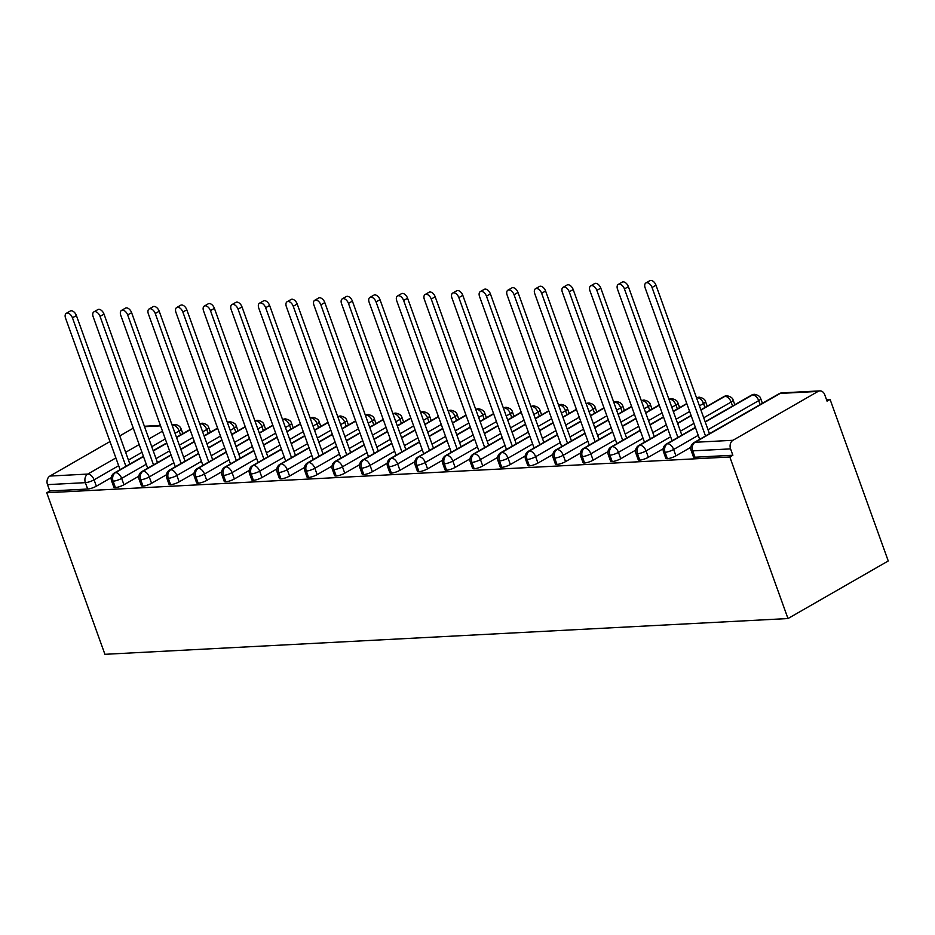 <?xml version="1.0" encoding="UTF-8"?>
<svg xmlns="http://www.w3.org/2000/svg" width="935" height="935" viewBox="0 0 935 935"><rect width="100%" height="100%" fill="white"/><g stroke="black" fill="none" stroke-linecap="round" stroke-linejoin="round"><path stroke-width="1.4" d="M732.982 440.292L818.055 391.426L780.164 393.413L695.102 442.278L732.982 440.292A6.522 5.037 87 0 0 730.574 448.882L732.865 455.24L729.826 456.993L787.983 618.549L888.25 560.965L830.081 399.409L826.482 399.596M763.077 402.915L762.282 402.95M735.483 404.352L734.676 404.399M707.888 405.802L707.082 405.848M680.283 407.251L679.476 407.286M652.688 408.688L651.882 408.735M625.083 410.138L624.288 410.173M597.488 411.575L596.682 411.622M569.894 413.025L569.088 413.071M542.288 414.474L541.482 414.509M514.694 415.911L513.888 415.958M487.088 417.361L486.293 417.407M459.494 418.81L458.688 418.845M431.888 420.247L431.093 420.294M404.294 421.697L403.488 421.732M376.7 423.134L375.893 423.181M349.094 424.583L348.299 424.63M321.5 426.033L320.693 426.068M293.894 427.47L293.099 427.517M266.3 428.92L265.493 428.966M238.706 430.369L237.899 430.404M211.1 431.806L210.305 431.853M183.505 433.256L182.699 433.291M787.983 618.549L104.919 654.313L46.75 492.757L729.826 456.993M133.273 428.172L119.75 435.932M109.979 441.554L49.906 476.055L87.785 474.068L115.87 457.94M111.218 477.656L96.363 486.188A6.522 1.508 160.2 0 1 87.668 489.028L49.789 491.004L46.75 492.757M87.668 489.028L85.377 482.659L47.498 484.634L49.789 491.004M47.498 484.634A6.522 5.037 -93 0 1 49.906 476.055M830.081 399.409L827.043 401.15L824.752 394.78A6.522 5.037 87 0 0 819.855 390.888A6.522 5.037 87 0 0 818.055 391.426M732.865 455.24L694.986 457.227A6.522 1.508 160.2 0 1 693.408 456.818L691.117 450.448A6.522 1.508 -19.8 0 0 692.695 450.857L694.986 457.227M690.79 447.316L675.935 455.848A6.522 1.508 160.2 0 1 667.38 458.676A6.522 1.508 160.2 0 1 665.802 458.267L663.511 451.897A6.522 1.508 -19.8 0 0 665.089 452.306L667.38 458.676M663.196 448.765L648.341 457.297A6.522 1.508 160.2 0 1 639.785 460.113A6.522 1.508 160.2 0 1 638.208 459.704L635.917 453.346A6.522 1.508 -19.8 0 0 637.495 453.755L639.785 460.113M635.59 450.202L620.746 458.734A6.522 1.508 160.2 0 1 612.191 461.563A6.522 1.508 160.2 0 1 610.602 461.154L608.311 454.784A6.522 1.508 -19.8 0 0 609.889 455.193L612.191 461.563M607.995 451.652L593.141 460.184A6.522 1.508 160.2 0 1 584.585 463.012A6.522 1.508 160.2 0 1 583.008 462.603L580.717 456.233A6.522 1.508 -19.8 0 0 582.295 456.642L584.585 463.012M580.401 453.101L565.546 461.621A6.522 1.508 160.2 0 1 556.991 464.45A6.522 1.508 160.2 0 1 555.413 464.041L553.123 457.683A6.522 1.508 -19.8 0 0 554.7 458.092L556.991 464.45M552.795 454.539L537.941 463.07A6.522 1.508 160.2 0 1 529.385 465.899A6.522 1.508 160.2 0 1 527.808 465.49L525.517 459.12A6.522 1.508 -19.8 0 0 527.095 459.529L529.385 465.899M525.201 455.988L510.346 464.52A6.522 1.508 160.2 0 1 501.791 467.348A6.522 1.508 160.2 0 1 500.213 466.939L497.923 460.569A6.522 1.508 -19.8 0 0 499.5 460.978L501.791 467.348M497.595 457.425L482.752 465.957A6.522 1.508 160.2 0 1 474.185 468.786A6.522 1.508 160.2 0 1 472.607 468.377L470.317 462.007A6.522 1.508 -19.8 0 0 471.894 462.416L474.185 468.786M470.001 458.875L455.146 467.406A6.522 1.508 160.2 0 1 446.591 470.235A6.522 1.508 160.2 0 1 445.013 469.826L442.722 463.456A6.522 1.508 -19.8 0 0 444.3 463.865L446.591 470.235M442.407 460.324L427.552 468.856A6.522 1.508 160.2 0 1 418.997 471.672A6.522 1.508 160.2 0 1 417.419 471.263L415.128 464.905A6.522 1.508 -19.8 0 0 416.706 465.314L418.997 471.672M414.801 461.761L399.946 470.293A6.522 1.508 160.2 0 1 391.391 473.122A6.522 1.508 160.2 0 1 389.813 472.713L387.522 466.343A6.522 1.508 -19.8 0 0 389.1 466.752L391.391 473.122M387.207 463.211L372.352 471.743A6.522 1.508 160.2 0 1 363.797 474.571A6.522 1.508 160.2 0 1 362.219 474.162L359.928 467.792A6.522 1.508 -19.8 0 0 361.506 468.201L363.797 474.571M359.601 464.66L344.758 473.192A6.522 1.508 160.2 0 1 336.191 476.008A6.522 1.508 160.2 0 1 334.613 475.599L332.322 469.241A6.522 1.508 -19.8 0 0 333.9 469.65L336.191 476.008M332.007 466.097L317.152 474.629A6.522 1.508 160.2 0 1 308.597 477.458A6.522 1.508 160.2 0 1 307.019 477.049L304.728 470.679A6.522 1.508 -19.8 0 0 306.306 471.088L308.597 477.458M304.413 467.547L289.558 476.079A6.522 1.508 160.2 0 1 281.003 478.907A6.522 1.508 160.2 0 1 279.425 478.498L277.122 472.128A6.522 1.508 -19.8 0 0 278.712 472.537L281.003 478.907M276.807 468.996L261.952 477.516A6.522 1.508 160.2 0 1 253.397 480.345A6.522 1.508 160.2 0 1 251.819 479.935L249.528 473.566A6.522 1.508 -19.8 0 0 251.106 473.975L253.397 480.345M249.213 470.434L234.358 478.965A6.522 1.508 160.2 0 1 225.802 481.794A6.522 1.508 160.2 0 1 224.225 481.385L221.934 475.015A6.522 1.508 -19.8 0 0 223.512 475.424L225.802 481.794M221.607 471.883L206.764 480.415A6.522 1.508 160.2 0 1 198.197 483.231A6.522 1.508 160.2 0 1 196.619 482.822L194.328 476.464A6.522 1.508 -19.8 0 0 195.906 476.873L198.197 483.231M194.012 473.32L179.158 481.852A6.522 1.508 160.2 0 1 170.602 484.681A6.522 1.508 160.2 0 1 169.025 484.272L166.734 477.902A6.522 1.508 -19.8 0 0 168.312 478.311L170.602 484.681M166.418 474.77L151.564 483.301A6.522 1.508 160.2 0 1 143.008 486.13A6.522 1.508 160.2 0 1 141.43 485.721L139.128 479.351A6.522 1.508 -19.8 0 0 140.706 479.76L143.008 486.13M138.812 476.219L123.958 484.751A6.522 1.508 160.2 0 1 115.402 487.567A6.522 1.508 160.2 0 1 113.825 487.158L111.534 480.8A6.522 1.508 -19.8 0 0 113.112 481.209L115.402 487.567M143.499 456.549L115.519 472.619A6.522 5.037 87 0 0 113.112 481.209A6.522 1.508 -19.8 0 0 121.667 478.381L123.958 484.751M210.422 432.204L208.739 427.517C208.318 425.472 206.273 424.034 202.603 423.204A6.522 5.037 87 0 0 202.404 423.216A6.522 5.037 87 0 0 200.593 423.754L199.868 424.174M190.097 429.784L176.575 437.557M166.792 443.167L153.27 450.939M171.093 455.111L143.125 471.17A6.522 5.037 87 0 0 140.706 479.76A6.522 1.508 -19.8 0 0 149.273 476.932L151.564 483.301M238.028 430.755L236.345 426.079C235.924 424.022 233.879 422.585 230.197 421.767A6.522 5.037 87 0 0 229.998 421.767A6.522 5.037 87 0 0 228.187 422.316L227.474 422.725M217.691 428.335L204.169 436.107M194.398 441.729L180.864 449.49M198.688 453.662L170.719 469.732A6.522 5.037 87 0 0 168.312 478.311A6.522 1.508 -19.8 0 0 176.867 475.494L179.158 481.852M265.622 429.305L263.939 424.63C263.518 422.585 261.473 421.147 257.803 420.318A6.522 5.037 87 0 0 257.592 420.318A6.522 5.037 87 0 0 255.793 420.867L255.068 421.276M245.297 426.898L231.763 434.67M221.992 440.28L208.47 448.052M226.293 452.213L198.314 468.283A6.522 5.037 87 0 0 195.906 476.873A6.522 1.508 -19.8 0 0 204.461 474.045L206.764 480.415M293.216 427.868L291.533 423.193C291.124 421.136 289.079 419.698 285.397 418.868A6.522 5.037 87 0 0 285.198 418.88A6.522 5.037 87 0 0 283.387 419.418L282.662 419.838M272.891 425.448L259.369 433.221M249.587 438.831L236.064 446.603M253.888 450.775L225.919 466.834A6.522 5.037 87 0 0 223.512 475.424A6.522 1.508 -19.8 0 0 232.067 472.596L234.358 478.965M320.822 426.418L319.139 421.743C318.718 419.686 316.673 418.249 313.003 417.431A6.522 5.037 87 0 0 312.793 417.431A6.522 5.037 87 0 0 310.993 417.98L310.268 418.389M300.486 424.011L286.963 431.771M277.192 437.393L263.67 445.153M281.493 449.326L253.514 465.396A6.522 5.037 87 0 0 251.106 473.975A6.522 1.508 -19.8 0 0 259.661 471.158L261.952 477.516M348.416 424.969L346.733 420.294C346.312 418.249 344.267 416.811 340.597 415.981A6.522 5.037 87 0 0 340.398 415.993A6.522 5.037 87 0 0 338.587 416.531L337.862 416.952M328.091 422.562L314.569 430.334M304.787 435.944L291.264 443.716M309.088 447.877L281.119 463.947A6.522 5.037 87 0 0 278.712 472.537A6.522 1.508 -19.8 0 0 287.267 469.709L289.558 476.079M376.022 423.532L374.339 418.857C373.918 416.8 371.873 415.362 368.203 414.544A6.522 5.037 87 0 0 367.993 414.544A6.522 5.037 87 0 0 366.181 415.082L365.468 415.502M355.686 421.112L342.163 428.884M332.392 434.494L318.858 442.267M336.682 446.439L308.714 462.498A6.522 5.037 87 0 0 306.306 471.088A6.522 1.508 -19.8 0 0 314.861 468.26L317.152 474.629M403.616 422.082L401.933 417.407C401.512 415.362 399.467 413.925 395.797 413.095A6.522 5.037 87 0 0 395.587 413.095A6.522 5.037 87 0 0 393.787 413.644L393.062 414.053M383.292 419.675L369.757 427.435M359.987 433.057L346.464 440.817M364.288 444.99L336.308 461.06A6.522 5.037 87 0 0 333.9 469.65A6.522 1.508 -19.8 0 0 342.455 466.822L344.758 473.192M431.222 420.645L429.527 415.958C429.118 413.913 427.073 412.475 423.391 411.645A6.522 5.037 87 0 0 423.193 411.657A6.522 5.037 87 0 0 421.381 412.195L420.656 412.615M410.886 418.225L397.363 425.998M387.581 431.608L374.058 439.38M391.882 443.552L363.914 459.611A6.522 5.037 87 0 0 361.506 468.201A6.522 1.508 -19.8 0 0 370.061 465.373L372.352 471.743M458.816 419.196L457.133 414.521C456.712 412.464 454.667 411.026 450.997 410.208A6.522 5.037 87 0 0 450.787 410.208A6.522 5.037 87 0 0 448.987 410.757L448.262 411.166M438.492 416.776L424.958 424.548M415.187 430.17L401.664 437.931M419.488 442.103L391.508 458.173A6.522 5.037 87 0 0 389.1 466.752A6.522 1.508 -19.8 0 0 397.656 463.935L399.946 470.293M486.41 417.746L484.727 413.071C484.307 411.026 482.261 409.588 478.591 408.759A6.522 5.037 87 0 0 478.393 408.759A6.522 5.037 87 0 0 476.581 409.308L475.857 409.717M466.086 415.339L452.563 423.099M442.781 428.721L429.258 436.493M447.082 440.654L419.114 456.724A6.522 5.037 87 0 0 416.706 465.314A6.522 1.508 -19.8 0 0 425.261 462.486L427.552 468.856M514.016 416.309L512.333 411.634C511.912 409.577 509.867 408.139 506.197 407.309A6.522 5.037 87 0 0 505.987 407.321A6.522 5.037 87 0 0 504.175 407.859L503.462 408.279M493.68 413.889L480.158 421.662M470.387 427.272L456.853 435.044M474.676 439.216L446.708 455.275A6.522 5.037 87 0 0 444.3 463.865A6.522 1.508 -19.8 0 0 452.856 461.037L455.146 467.406M541.61 414.859L539.927 410.184C539.507 408.127 537.461 406.69 533.792 405.872A6.522 5.037 87 0 0 533.593 405.872A6.522 5.037 87 0 0 531.781 406.421L531.057 406.83M521.286 412.452L507.752 420.212M497.981 425.834L484.459 433.595M502.282 437.767L474.302 453.837A6.522 5.037 87 0 0 471.894 462.416A6.522 1.508 -19.8 0 0 480.45 459.599L482.752 465.957M569.216 413.41L567.522 408.735C567.113 406.69 565.067 405.252 561.386 404.423A6.522 5.037 87 0 0 561.187 404.434A6.522 5.037 87 0 0 559.375 404.972L558.651 405.393M548.88 411.003L535.358 418.775M525.575 424.385L512.053 432.157M529.876 436.318L501.908 452.388A6.522 5.037 87 0 0 499.5 460.978A6.522 1.508 -19.8 0 0 508.056 458.15L510.346 464.52M596.81 411.973L595.127 407.298C594.707 405.241 592.661 403.803 588.992 402.973A6.522 5.037 87 0 0 588.781 402.985A6.522 5.037 87 0 0 586.981 403.523L586.257 403.943M576.486 409.553L562.952 417.326M553.181 422.936L539.659 430.708M557.482 434.88L529.502 450.939A6.522 5.037 87 0 0 527.095 459.529A6.522 1.508 -19.8 0 0 535.65 456.701L537.941 463.07M624.405 410.523L622.722 405.848C622.313 403.803 620.256 402.354 616.586 401.536A6.522 5.037 87 0 0 616.387 401.536A6.522 5.037 87 0 0 614.576 402.085L613.851 402.494M604.08 408.116L590.558 415.876M580.775 421.498L567.253 429.258M585.076 433.431L557.108 449.501A6.522 5.037 87 0 0 554.7 458.092A6.522 1.508 -19.8 0 0 563.256 455.263L565.546 461.621M652.011 409.086L650.328 404.399C649.907 402.354 647.861 400.916 644.192 400.087A6.522 5.037 87 0 0 643.981 400.098A6.522 5.037 87 0 0 642.17 400.636L641.457 401.057M631.674 406.667L618.152 414.439M608.381 420.049L594.847 427.821M612.67 431.993L584.702 448.052A6.522 5.037 87 0 0 582.295 456.642A6.522 1.508 -19.8 0 0 590.85 453.814L593.141 460.184M679.605 407.637L677.922 402.962C677.501 400.905 675.456 399.467 671.786 398.649A6.522 5.037 87 0 0 671.587 398.649A6.522 5.037 87 0 0 669.776 399.198L669.051 399.607M659.28 405.217L645.746 412.99M635.975 418.6L622.453 426.372M640.276 430.544L612.296 446.614A6.522 5.037 87 0 0 609.889 455.193A6.522 1.508 -19.8 0 0 618.456 452.365L620.746 458.734M707.211 406.187L705.528 401.512C705.107 399.467 703.062 398.029 699.38 397.2A6.522 5.037 87 0 0 699.181 397.2A6.522 5.037 87 0 0 697.37 397.749L696.657 398.158M686.874 403.78L673.352 411.54M663.581 417.162L650.047 424.934M667.87 429.095L639.902 445.165A6.522 5.037 87 0 0 637.495 453.755A6.522 1.508 -19.8 0 0 646.05 450.927L648.341 457.297M734.805 404.75L733.122 400.063C732.701 398.018 730.656 396.58 726.986 395.75A6.522 5.037 87 0 0 726.775 395.762A6.522 5.037 87 0 0 724.976 396.3L700.946 410.103M691.175 415.713L677.653 423.485M695.476 427.657L667.496 443.716A6.522 5.037 87 0 0 665.089 452.306A6.522 1.508 -19.8 0 0 673.644 449.478L675.935 455.848M762.399 403.301L760.716 398.626C760.307 396.569 758.262 395.131 754.58 394.313A6.522 5.037 87 0 0 754.381 394.313A6.522 5.037 87 0 0 752.57 394.862L705.247 422.036M66.303 313.307L70.254 311.039A5.435 3.214 60.1 0 1 76.413 315.562L72.462 317.83A5.435 3.214 -119.9 0 0 66.303 313.307A5.435 3.214 -119.9 0 0 65.567 318.192L120.101 469.674M76.413 315.562L129.871 464.052M72.462 317.83L125.921 466.331M93.909 311.858L97.859 309.59A5.435 3.214 60.1 0 1 104.007 314.125L100.057 316.392A5.435 3.214 -119.9 0 0 93.909 311.858A5.435 3.214 -119.9 0 0 93.161 316.755L147.695 468.225M104.007 314.125L157.477 462.615M100.057 316.392L153.527 464.882M121.503 310.408L125.454 308.141A5.435 3.214 60.1 0 1 131.613 312.676L127.663 314.943A5.435 3.214 -119.9 0 0 121.503 310.408A5.435 3.214 -119.9 0 0 120.767 315.305L175.301 466.787M131.613 312.676L185.072 461.165M127.663 314.943L181.121 463.433M149.109 308.971L153.048 306.703A5.435 3.214 60.1 0 1 159.207 311.226L155.257 313.505A5.435 3.214 -119.9 0 0 149.109 308.971A5.435 3.214 -119.9 0 0 148.361 313.856L202.895 465.338M159.207 311.226L212.666 459.728M155.257 313.505L208.715 461.995M176.703 307.522L180.654 305.254A5.435 3.214 60.1 0 1 186.813 309.789L182.863 312.056A5.435 3.214 -119.9 0 0 176.703 307.522A5.435 3.214 -119.9 0 0 175.955 312.419L230.489 463.889M186.813 309.789L240.272 458.279M182.863 312.056L236.321 460.546M204.298 306.084L208.248 303.805A5.435 3.214 60.1 0 1 214.407 308.34L210.457 310.607A5.435 3.214 -119.9 0 0 204.298 306.084A5.435 3.214 -119.9 0 0 203.561 310.969L258.095 462.451M214.407 308.34L267.866 456.829M210.457 310.607L263.915 459.097M231.903 304.635L235.854 302.367A5.435 3.214 60.1 0 1 242.001 306.902L238.063 309.169A5.435 3.214 -119.9 0 0 231.903 304.635A5.435 3.214 -119.9 0 0 231.155 309.532L285.689 461.002M242.001 306.902L295.472 455.392M238.063 309.169L291.521 457.659M259.498 303.185L263.448 300.918A5.435 3.214 60.1 0 1 269.607 305.453L265.657 307.72A5.435 3.214 -119.9 0 0 259.498 303.185A5.435 3.214 -119.9 0 0 258.761 308.083L313.295 459.552M269.607 305.453L323.066 453.942M265.657 307.72L319.115 456.21M287.103 301.748L291.054 299.481A5.435 3.214 60.1 0 1 297.201 304.004L293.251 306.271A5.435 3.214 -119.9 0 0 287.103 301.748A5.435 3.214 -119.9 0 0 286.355 306.633L340.889 458.115M297.201 304.004L350.66 452.493M293.251 306.271L346.71 454.772M314.698 300.299L318.648 298.031A5.435 3.214 60.1 0 1 324.807 302.566L320.857 304.833A5.435 3.214 -119.9 0 0 314.698 300.299A5.435 3.214 -119.9 0 0 313.95 305.196L368.483 456.666M324.807 302.566L378.266 451.056M320.857 304.833L374.316 453.323M342.292 298.849L346.242 296.582A5.435 3.214 60.1 0 1 352.401 301.117L348.451 303.384A5.435 3.214 -119.9 0 0 342.292 298.849A5.435 3.214 -119.9 0 0 341.555 303.746L396.089 455.228M352.401 301.117L405.86 449.606M348.451 303.384L401.91 451.874M369.898 297.412L373.848 295.144A5.435 3.214 60.1 0 1 379.996 299.667L376.057 301.947A5.435 3.214 -119.9 0 0 369.898 297.412A5.435 3.214 -119.9 0 0 369.15 302.297L423.684 453.779M379.996 299.667L433.466 448.169M376.057 301.947L429.516 450.436M397.492 295.963L401.442 293.695A5.435 3.214 60.1 0 1 407.602 298.23L403.651 300.497A5.435 3.214 -119.9 0 0 397.492 295.963A5.435 3.214 -119.9 0 0 396.756 300.86L451.289 452.33M407.602 298.23L461.06 446.72M403.651 300.497L457.11 448.987M425.098 294.525L429.048 292.246A5.435 3.214 60.1 0 1 435.196 296.781L431.245 299.048A5.435 3.214 -119.9 0 0 425.098 294.525A5.435 3.214 -119.9 0 0 424.35 299.41L478.884 450.892M435.196 296.781L488.654 445.27M431.245 299.048L484.704 447.538M452.692 293.076L456.642 290.808A5.435 3.214 60.1 0 1 462.802 295.343L458.851 297.61A5.435 3.214 -119.9 0 0 452.692 293.076A5.435 3.214 -119.9 0 0 451.944 297.973L506.478 449.443M462.802 295.343L516.26 443.833M458.851 297.61L512.31 446.1M480.286 291.627L484.236 289.359A5.435 3.214 60.1 0 1 490.396 293.894L486.445 296.161A5.435 3.214 -119.9 0 0 480.286 291.627A5.435 3.214 -119.9 0 0 479.55 296.524L534.084 447.994M490.396 293.894L543.854 442.384M486.445 296.161L539.904 444.651M507.892 290.189L511.842 287.922A5.435 3.214 60.1 0 1 518.002 292.445L514.051 294.712A5.435 3.214 -119.9 0 0 507.892 290.189A5.435 3.214 -119.9 0 0 507.144 295.074L561.678 446.556M518.002 292.445L571.46 440.934M514.051 294.712L567.51 443.213M535.486 288.74L539.437 286.472A5.435 3.214 60.1 0 1 545.596 291.007L541.645 293.274A5.435 3.214 -119.9 0 0 535.486 288.74A5.435 3.214 -119.9 0 0 534.75 293.637L589.284 445.107M545.596 291.007L599.054 439.497M541.645 293.274L595.104 441.764M563.092 287.29L567.042 285.023A5.435 3.214 60.1 0 1 573.19 289.558L569.24 291.825A5.435 3.214 -119.9 0 0 563.092 287.29A5.435 3.214 -119.9 0 0 562.344 292.188L616.878 443.669M573.19 289.558L626.649 438.048M569.24 291.825L622.71 440.315M590.686 285.853L594.637 283.585A5.435 3.214 60.1 0 1 600.796 288.109L596.846 290.388A5.435 3.214 -119.9 0 0 590.686 285.853A5.435 3.214 -119.9 0 0 589.938 290.738L644.472 442.22M600.796 288.109L654.255 436.61M596.846 290.388L650.304 438.877M618.28 284.404L622.231 282.136A5.435 3.214 60.1 0 1 628.39 286.671L624.44 288.938A5.435 3.214 -119.9 0 0 618.28 284.404A5.435 3.214 -119.9 0 0 617.544 289.301L672.078 440.771M628.39 286.671L681.849 435.161M624.44 288.938L677.898 437.428M645.886 282.966L649.837 280.687A5.435 3.214 60.1 0 1 655.996 285.222L652.046 287.489A5.435 3.214 -119.9 0 0 645.886 282.966A5.435 3.214 -119.9 0 0 645.138 287.851L699.672 439.333M655.996 285.222L709.455 433.711M652.046 287.489L705.504 435.979M125.652 452.318L139.175 444.557M148.945 438.936L162.48 431.175M172.25 425.554L172.858 425.203L172.133 425.25M160.563 425.857L144.539 426.687M180.572 434.939L179.146 430.965A6.522 3.857 60.1 0 0 172.858 425.203A6.522 5.037 -93 0 1 174.658 424.665L171.982 424.806M118.663 465.7L94.073 479.819A6.522 1.508 -19.8 0 1 85.377 482.659A6.522 5.037 -93 0 1 87.785 474.068A6.522 3.857 60.1 0 1 94.073 479.819L96.363 486.188M730.574 448.882L692.695 450.857A6.522 5.037 87 0 1 695.102 442.278A6.522 3.857 60.1 0 0 694.004 442.594A6.522 6.522 0 0 0 691.117 450.448M819.855 390.888L781.976 392.875A6.522 5.037 87 0 0 780.164 393.413A6.522 3.857 60.1 0 0 779.065 393.728L694.004 442.594M174.658 424.665A6.522 6.522 0 0 1 181.145 428.966A6.522 1.508 160.2 0 1 179.146 430.965L175.044 433.314M165.273 438.936L151.739 446.696M141.968 452.318L128.446 460.078M111.534 480.8A6.522 6.522 0 0 1 114.421 472.935A6.522 3.857 60.1 0 1 115.519 472.619A6.522 3.857 60.1 0 1 121.667 478.369L146.269 464.251M202.404 423.216A6.522 6.522 0 0 0 199.774 423.917A6.522 3.857 60.1 0 1 200.593 423.754A6.522 3.857 60.1 0 1 206.74 429.516L202.638 431.865M208.178 433.489L206.74 429.516A6.522 1.508 160.2 0 0 208.739 427.517M192.867 437.486L179.345 445.247M169.562 450.869L156.04 458.629M235.772 432.04L234.346 428.066L230.244 430.427M220.461 436.037L206.939 443.809M197.168 449.419L183.634 457.192M173.863 462.802L149.273 476.932A6.522 3.857 60.1 0 0 143.125 471.17A6.522 3.857 60.1 0 0 142.026 471.485A6.522 6.522 0 0 0 139.128 479.351M263.378 430.603L261.94 426.617L257.838 428.978M248.067 434.588L234.533 442.36M224.762 447.97L211.24 455.742M201.457 461.364L176.867 475.483A6.522 3.857 60.1 0 0 170.719 469.732A6.522 3.857 60.1 0 0 169.621 470.048A6.522 6.522 0 0 0 166.734 477.902M290.972 429.153L289.546 425.18L285.444 427.529M275.661 433.15L262.139 440.911M252.356 446.533L238.834 454.305M229.063 459.915L204.473 474.045A6.522 3.857 60.1 0 0 198.314 468.283A6.522 3.857 60.1 0 0 197.215 468.599A6.522 6.522 0 0 0 194.328 476.464M318.578 427.716L317.14 423.73L313.038 426.091M303.267 431.701L289.733 439.473M279.962 445.083L266.44 452.856M256.657 458.466L232.067 472.596A6.522 3.857 60.1 0 0 225.919 466.834A6.522 3.857 60.1 0 0 224.821 467.149A6.522 6.522 0 0 0 221.934 475.015M346.172 426.267L344.734 422.293L340.632 424.642M330.861 430.252L317.339 438.024M307.557 443.646L294.034 451.406M284.263 457.028L259.661 471.158M373.766 424.817L372.34 420.843L368.238 423.193M358.456 428.814L344.933 436.587M335.162 442.197L321.628 449.969M311.858 455.579L287.267 469.709A6.522 3.857 60.1 0 0 281.119 463.947A6.522 3.857 60.1 0 0 280.021 464.263A6.522 6.522 0 0 0 277.122 472.128M401.372 423.38L399.935 419.394L395.832 421.755M386.061 427.365L372.527 435.137M362.757 440.747L349.234 448.519M339.452 454.13L314.861 468.26A6.522 3.857 60.1 0 0 308.714 462.498A6.522 3.857 60.1 0 0 307.615 462.813A6.522 6.522 0 0 0 304.728 470.679M428.966 421.93L427.54 417.957L423.438 420.306M413.656 425.928L400.133 433.688M390.363 439.31L376.828 447.07M367.058 452.692L342.467 466.81A6.522 3.857 60.1 0 0 336.308 461.06A6.522 3.857 60.1 0 0 335.209 461.376A6.522 6.522 0 0 0 332.322 469.241M456.572 420.481L455.135 416.507L451.032 418.868M441.262 424.478L427.727 432.25M417.957 437.86L404.434 445.633M394.652 451.243L370.061 465.373A6.522 3.857 60.1 0 0 363.914 459.611A6.522 3.857 60.1 0 0 362.815 459.926A6.522 6.522 0 0 0 359.928 467.792M484.166 419.044L482.729 415.058L478.626 417.419M468.856 423.029L455.333 430.801M445.551 436.411L432.028 444.183M422.258 449.793L397.656 463.924A6.522 3.857 60.1 0 0 391.508 458.173A6.522 3.857 60.1 0 0 390.409 458.477A6.522 6.522 0 0 0 387.522 466.343M511.761 417.594L510.335 413.621L506.232 415.97M496.45 421.591L482.927 429.352M473.157 434.974L459.623 442.734M449.852 448.356L425.261 462.474A6.522 3.857 60.1 0 0 419.114 456.724A6.522 3.857 60.1 0 0 418.015 457.04A6.522 6.522 0 0 0 415.128 464.905M539.366 416.157L537.929 412.171L533.827 414.532M524.056 420.142L510.533 427.914M500.751 433.524L487.228 441.297M477.446 446.907L452.856 461.037A6.522 3.857 60.1 0 0 446.708 455.275A6.522 3.857 60.1 0 0 445.609 455.59A6.522 6.522 0 0 0 442.722 463.456M566.961 414.708L565.535 410.734L561.432 413.083M551.65 418.693L538.128 426.465M528.357 432.087L514.823 439.847M505.052 445.469L480.461 459.588A6.522 3.857 60.1 0 0 474.302 453.837A6.522 3.857 60.1 0 0 473.203 454.153A6.522 6.522 0 0 0 470.317 462.007M594.567 413.258L593.129 409.285L589.027 411.634M579.256 417.255L565.722 425.028M555.951 430.638L542.429 438.41M532.646 444.02L508.056 458.15A6.522 3.857 60.1 0 0 501.908 452.388A6.522 3.857 60.1 0 0 500.809 452.704A6.522 6.522 0 0 0 497.923 460.569M622.161 411.821L620.735 407.835L616.621 410.196M606.85 415.806L593.328 423.578M583.545 429.188L570.023 436.961M560.252 442.571L535.65 456.701A6.522 3.857 60.1 0 0 529.502 450.939A6.522 3.857 60.1 0 0 528.404 451.254A6.522 6.522 0 0 0 525.517 459.12M649.755 410.371L648.329 406.398L644.227 408.747M634.444 414.369L620.922 422.129M611.151 427.751L597.617 435.511M587.846 441.133L563.256 455.263M677.361 408.922L675.923 404.949L671.821 407.309M662.05 412.919L648.528 420.692M638.745 426.302L625.223 434.074M615.452 439.684L590.85 453.814A6.522 3.857 60.1 0 0 584.702 448.052A6.522 3.857 60.1 0 0 583.604 448.368A6.522 6.522 0 0 0 580.717 456.233M704.955 407.485L703.517 403.499L699.427 405.86M689.644 411.47L676.122 419.242M666.351 424.852L652.817 432.625M643.046 438.234L618.456 452.365A6.522 3.857 60.1 0 0 612.296 446.614A6.522 3.857 60.1 0 0 611.198 446.918A6.522 6.522 0 0 0 608.311 454.784M732.561 406.035L731.123 402.062L703.716 417.793M693.945 423.415L680.423 431.175M670.64 436.797L646.05 450.915A6.522 3.857 60.1 0 0 639.902 445.165A6.522 3.857 60.1 0 0 638.804 445.481A6.522 6.522 0 0 0 635.917 453.346M760.155 404.586L758.717 400.612L708.017 429.738M698.246 435.348L673.644 449.478A6.522 3.857 60.1 0 0 667.496 443.716A6.522 3.857 60.1 0 0 666.398 444.031A6.522 6.522 0 0 0 663.511 451.897M227.38 422.48A6.522 3.857 60.1 0 1 228.187 422.316A6.522 3.857 60.1 0 1 234.346 428.066A6.522 1.508 160.2 0 0 236.345 426.079M257.592 420.318A6.522 6.522 0 0 0 254.974 421.031A6.522 3.857 60.1 0 1 255.793 420.867A6.522 3.857 60.1 0 1 261.94 426.617M285.198 418.88A6.522 6.522 0 0 0 282.58 419.581A6.522 3.857 60.1 0 1 283.387 419.418A6.522 3.857 60.1 0 1 289.534 425.18A6.522 1.508 160.2 0 0 291.533 423.193M263.939 424.63A6.522 1.508 160.2 0 1 261.94 426.629M310.175 418.155A6.522 3.857 60.1 0 1 310.993 417.98A6.522 3.857 60.1 0 1 317.14 423.73A6.522 1.508 160.2 0 0 319.139 421.743M249.528 473.566A6.522 6.522 0 0 1 252.415 465.712A6.522 3.857 60.1 0 1 253.514 465.396A6.522 3.857 60.1 0 1 259.661 471.147M340.398 415.993A6.522 6.522 0 0 0 337.769 416.694A6.522 3.857 60.1 0 1 338.587 416.531A6.522 3.857 60.1 0 1 344.734 422.293A6.522 1.508 160.2 0 0 346.733 420.294M367.993 414.544A6.522 6.522 0 0 0 365.375 415.245A6.522 3.857 60.1 0 1 366.181 415.082A6.522 3.857 60.1 0 1 372.34 420.843A6.522 1.508 160.2 0 0 374.339 418.857M395.587 413.095A6.522 6.522 0 0 0 392.969 413.796A6.522 3.857 60.1 0 1 393.787 413.644A6.522 3.857 60.1 0 1 399.935 419.394A6.522 1.508 160.2 0 0 401.933 417.407M420.575 412.37A6.522 3.857 60.1 0 1 421.381 412.195A6.522 3.857 60.1 0 1 427.529 417.957A6.522 1.508 160.2 0 0 429.527 415.958M450.787 410.208A6.522 6.522 0 0 0 448.169 410.909A6.522 3.857 60.1 0 1 448.987 410.757A6.522 3.857 60.1 0 1 455.135 416.507A6.522 1.508 160.2 0 0 457.133 414.521M475.775 409.483A6.522 3.857 60.1 0 1 476.581 409.308A6.522 3.857 60.1 0 1 482.729 415.058A6.522 1.508 160.2 0 0 484.727 413.071M505.987 407.321A6.522 6.522 0 0 0 503.369 408.022A6.522 3.857 60.1 0 1 504.175 407.859A6.522 3.857 60.1 0 1 510.335 413.621A6.522 1.508 160.2 0 0 512.333 411.634M530.975 406.596A6.522 3.857 60.1 0 1 531.781 406.421A6.522 3.857 60.1 0 1 537.929 412.171A6.522 1.508 160.2 0 0 539.927 410.184M561.187 404.434A6.522 6.522 0 0 0 558.569 405.135A6.522 3.857 60.1 0 1 559.375 404.972A6.522 3.857 60.1 0 1 565.523 410.734M588.781 402.985A6.522 6.522 0 0 0 586.163 403.686A6.522 3.857 60.1 0 1 586.981 403.523A6.522 3.857 60.1 0 1 593.129 409.285A6.522 1.508 160.2 0 0 595.127 407.298M567.522 408.735A6.522 1.508 160.2 0 1 565.535 410.734M613.769 402.26A6.522 3.857 60.1 0 1 614.576 402.085A6.522 3.857 60.1 0 1 620.723 407.835A6.522 1.508 160.2 0 0 622.722 405.848M553.123 457.683A6.522 6.522 0 0 1 556.009 449.817A6.522 3.857 60.1 0 1 557.108 449.501A6.522 3.857 60.1 0 1 563.256 455.251M643.981 400.098A6.522 6.522 0 0 0 641.363 400.799A6.522 3.857 60.1 0 1 642.17 400.636A6.522 3.857 60.1 0 1 648.329 406.398A6.522 1.508 160.2 0 0 650.328 404.399M668.969 399.362A6.522 3.857 60.1 0 1 669.776 399.198A6.522 3.857 60.1 0 1 675.923 404.949A6.522 1.508 160.2 0 0 677.922 402.962M699.181 397.2A6.522 6.522 0 0 0 696.563 397.913A6.522 3.857 60.1 0 1 697.37 397.749A6.522 3.857 60.1 0 1 703.517 403.499A6.522 1.508 160.2 0 0 705.528 401.512M700.853 409.834L723.877 396.615A6.522 3.857 60.1 0 1 724.976 396.3A6.522 3.857 60.1 0 1 731.123 402.062A6.522 1.508 160.2 0 0 733.122 400.063M705.154 421.778L751.471 395.178A6.522 3.857 60.1 0 1 752.57 394.862A6.522 3.857 60.1 0 1 758.717 400.612M760.716 398.626A6.522 1.508 160.2 0 1 758.729 400.612M144.376 426.255L160.399 425.413M114.421 472.935L143.394 456.292M153.176 450.67L166.699 442.909M176.47 437.288L190.004 429.527M181.145 428.966L182.828 433.641M142.026 471.485L171 454.842M180.771 449.232L194.293 441.46M204.075 435.85L217.598 428.078M229.998 421.767A6.522 6.522 0 0 0 227.38 422.468M169.621 470.048L198.594 453.393M208.376 447.783L221.899 440.011M231.67 434.401L245.204 426.629M197.215 468.599L226.2 451.956M235.971 446.334L249.493 438.573M259.276 432.952L272.798 425.191M224.821 467.149L253.794 450.506M263.565 444.896L277.099 437.124M286.87 431.514L300.392 423.742M312.793 417.431A6.522 6.522 0 0 0 310.175 418.132M252.415 465.712L281.388 449.069M291.171 443.447L304.693 435.687M314.464 430.065L327.998 422.293M280.021 464.263L308.994 447.62M318.765 442.01L332.299 434.237M342.07 428.627L355.592 420.855M307.615 462.813L336.588 446.17M346.371 440.56L359.893 432.788M369.664 427.178L383.198 419.406M335.209 461.376L364.194 444.733M373.965 439.111L387.487 431.351M397.27 425.729L410.792 417.968M423.193 411.657A6.522 6.522 0 0 0 420.575 412.358M362.815 459.926L391.788 443.283M401.559 437.673L415.093 429.901M424.864 424.291L438.386 416.519M390.409 458.477L419.383 441.834M429.165 436.224L442.687 428.452M452.47 422.842L465.992 415.07M478.393 408.759A6.522 6.522 0 0 0 475.763 409.472M418.015 457.04L446.988 440.397M456.759 434.775L470.293 427.014M480.064 421.393L493.587 413.632M445.609 455.59L474.583 438.947M484.365 433.337L497.887 425.565M507.658 419.955L521.192 412.183M533.593 405.872A6.522 6.522 0 0 0 530.963 406.573M473.203 454.153L502.188 437.51M511.959 431.888L525.482 424.116M535.264 418.506L548.787 410.734M500.809 452.704L529.783 436.061M539.553 430.451L553.088 422.678M562.858 417.057L576.381 409.296M528.404 451.254L557.389 434.611M567.159 429.001L580.682 421.229M590.464 415.619L603.987 407.847M616.387 401.536A6.522 6.522 0 0 0 613.757 402.237M556.009 449.817L584.983 433.174M594.753 427.552L608.288 419.792M618.058 414.17L631.581 406.409M583.604 448.368L612.577 431.725M622.359 426.115L635.882 418.342M645.653 412.732L659.187 404.96M671.587 398.649A6.522 6.522 0 0 0 668.957 399.35M611.198 446.918L640.183 430.275M649.954 424.665L663.476 416.893M673.258 411.283L686.781 403.511M638.804 445.481L667.777 428.838M677.559 423.216L691.082 415.456M726.775 395.762A6.522 6.522 0 0 0 723.877 396.615M666.398 444.031L695.383 427.388M754.381 394.313A6.522 6.522 0 0 0 751.471 395.178M781.976 392.875A6.522 6.522 0 0 0 779.065 393.728"/></g></svg>

